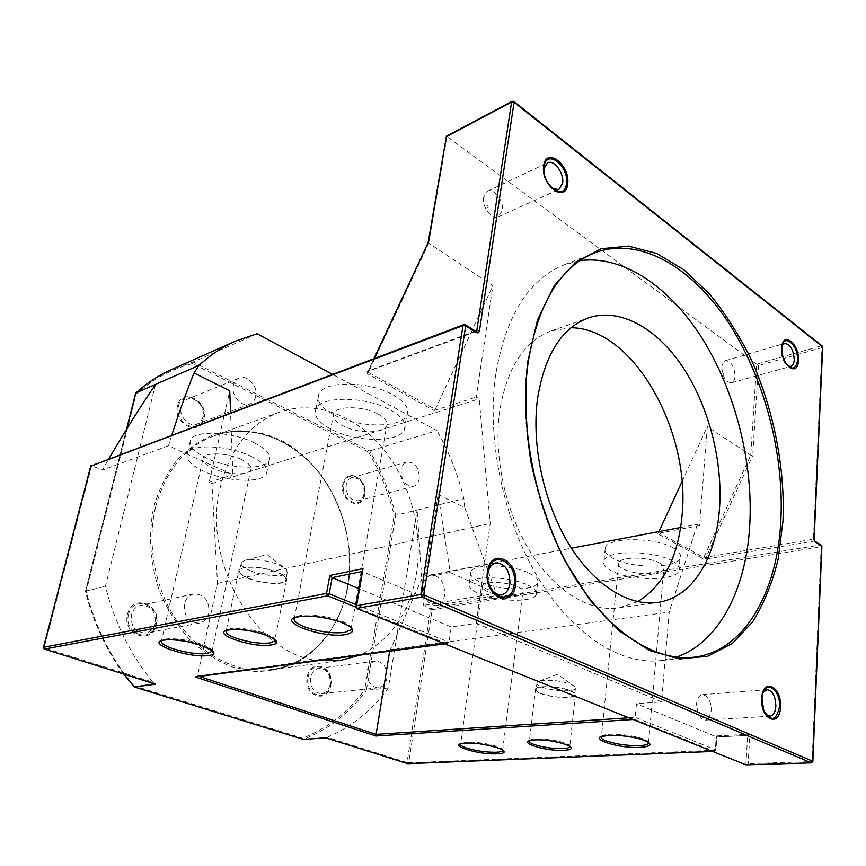 <?xml version="1.0" encoding="UTF-8"?>
<svg xmlns="http://www.w3.org/2000/svg" width="866" height="866" viewBox="0 0 866 866"><rect width="100%" height="100%" fill="white"/><g stroke="black" fill="none" stroke-linecap="round" stroke-linejoin="round"><path stroke-width="0.65" stroke-dasharray="4.33 3.25" d="M540.427 693.428C550.711 697.736 573.476 698.949 575.349 695.225C576.15 693.872 574.613 692.389 570.737 690.776C560.497 686.348 537.201 685.147 535.567 688.881C534.777 690.278 536.4 691.793 540.427 693.428M540.914 693.385C550.863 697.552 572.881 698.721 574.678 695.117C575.457 693.818 573.963 692.378 570.218 690.819C560.313 686.543 537.808 685.385 536.227 688.99C535.459 690.343 537.028 691.804 540.914 693.385M541.683 686.922C551.61 691.133 573.584 692.259 575.392 688.589L575.143 686.792L570.954 684.227C559.414 680.427 548.892 679.388 539.399 681.087L537.007 682.473C536.249 683.848 537.808 685.342 541.683 686.922M248.553 578.466C262.03 583.998 284.156 585.308 286.494 580.621C287.728 578.087 284.697 575.273 277.401 572.177C263.924 566.472 241.116 565.141 239.016 569.86C237.847 572.502 241.019 575.37 248.553 578.466M249.018 578.369C262.052 583.716 283.453 584.983 285.704 580.458C286.895 578.001 283.961 575.284 276.904 572.285C263.881 566.775 241.852 565.487 239.806 570.045C238.68 572.599 241.744 575.381 249.018 578.369M250.577 570.846C263.567 576.247 284.936 577.46 287.187 572.859L286.668 569.72L278.441 564.578C265.905 560.053 254.842 558.613 245.251 560.248L241.419 562.413C240.272 565.022 243.324 567.825 250.577 570.846M543.956 168.524L543.88 168.989C543.523 177.14 546.349 183.657 552.367 188.539M483.618 197.275C481.702 206.887 491.931 220.267 498.372 216.738L502.291 210.579C504.142 200.999 493.945 187.608 487.428 191.245L483.618 197.275M488.565 207.028C487.775 207.981 487.201 207.569 486.844 205.816C487.623 204.874 488.197 205.274 488.565 207.028M487.753 574.916L489.766 586.13M439.235 604.284C442.136 602.39 443.933 599.283 444.659 594.942C444.81 582.396 440.253 575.793 430.976 575.154C426.646 576.215 423.918 579.657 422.803 585.459L424.935 598.19L425.574 598.081C428.594 603.364 432.383 605.767 436.919 605.302L439.235 604.284C432.513 602.595 427.75 600.56 424.935 598.19M763.336 692.129L761.182 699.512L762.686 709.276L765.75 714.298M708.096 718.834L711.322 710.585C711.138 701.027 708.226 695.712 702.575 694.673C699.154 695.268 697.119 698.429 696.481 704.155L698.386 714.699L699.024 714.656C700.897 718.325 703.149 720.144 705.79 720.122L708.096 718.834C702.889 717.578 699.652 716.204 698.386 714.699M155.241 623.282C153.802 628.64 150.641 631.888 145.769 633.035C135.41 632.732 130.625 626.703 131.394 614.957C132.834 609.761 135.886 606.557 140.541 605.366C151.041 605.453 155.945 611.428 155.241 623.282M208.858 612.922C207.429 618.551 204.224 621.961 199.267 623.13C188.691 622.751 183.744 616.365 184.436 603.992C185.865 598.525 188.95 595.18 193.703 593.957C204.419 594.13 209.475 600.452 208.858 612.922M330.152 684.313C328.928 689.801 326.092 692.93 321.632 693.698C313.838 692.887 310.19 687.496 310.699 677.526C311.922 672.146 314.694 669.05 319.024 668.238C326.904 668.931 330.606 674.289 330.152 684.313M386.907 677.991C385.738 683.729 382.902 686.998 378.41 687.799C370.518 686.911 366.783 681.239 367.206 670.782C368.386 665.153 371.168 661.927 375.519 661.094C383.486 661.862 387.286 667.491 386.907 677.991M364.175 493.436C363.363 497.387 361.403 499.844 358.286 500.808C350.113 500.667 346.075 495.352 346.162 484.873C346.985 481.02 348.901 478.595 351.91 477.61C360.148 477.653 364.229 482.925 364.175 493.436M419.339 478.649C418.559 482.752 416.611 485.296 413.483 486.27C405.256 486.032 401.131 480.446 401.12 469.513C401.911 465.486 403.816 462.985 406.847 461.989C415.128 462.13 419.285 467.683 419.339 478.649M782.399 345.296L781.197 349.896C781.089 354.941 782.42 359.433 785.181 363.374L788.006 365.95M721.833 366.989C722.428 376.862 725.632 382.133 731.424 382.783C733.502 382.079 734.704 379.947 735.028 376.396C734.422 366.524 731.207 361.284 725.394 360.678C723.359 361.382 722.168 363.482 721.833 366.989M723.814 373.636L722.59 372.781L723.814 373.636M202.98 416.849C202.081 420.421 200.111 422.835 197.069 424.08C189.005 427.685 178.407 416.07 181.146 406.468C182.044 403.015 183.938 400.655 186.839 399.399C194.991 395.589 205.653 407.226 202.98 416.849M255.719 396.574C254.831 400.309 252.85 402.809 249.776 404.076C241.614 407.745 230.735 395.426 233.43 385.402C234.318 381.787 236.223 379.351 239.168 378.074C247.416 374.199 258.349 386.539 255.719 396.574M319.132 660.596C256.942 655.93 201.193 562.359 220.289 487.168C230.096 448.491 249.798 423.496 279.393 412.173C315.083 399.551 355.818 415.453 383.043 448.653C410.224 482.037 423.171 530.49 416.481 573.433C409.661 612.976 390.772 640.234 359.823 655.172M253.695 442.537C266.295 448.869 271.48 454.823 269.25 460.398C265.115 470.292 229.696 469.004 207.277 458.439C194.016 452.149 188.42 446.001 190.498 440.015C194.125 430.056 231.319 431.387 253.695 442.537M250.772 456.155C263.448 462.412 268.687 468.257 266.479 473.702C262.376 483.369 226.849 481.961 204.3 471.526C190.964 465.323 185.313 459.294 187.359 453.438C190.942 443.706 228.267 445.146 250.772 456.155M241.149 459.337C248.834 463.083 252.028 466.622 250.718 469.935C248.326 475.737 226.795 474.893 213.274 468.56C205.35 464.836 202.016 461.232 203.261 457.778C205.469 451.944 227.639 452.81 241.149 459.337M393.002 394.809C405.072 401.802 409.683 408.6 406.814 415.182C401.088 428.41 358.318 427.999 334.2 414.955C321.275 408.005 316.187 400.969 318.948 393.835C323.916 380.575 369.057 380.899 393.002 394.809M390.35 409.975C402.506 416.871 407.15 423.539 404.303 429.98C398.609 442.916 355.688 442.342 331.418 429.471C318.407 422.619 313.275 415.702 316.014 408.73C320.929 395.751 366.253 396.249 390.35 409.975M378.085 414.024C385.489 418.159 388.336 422.197 386.637 426.115C383.313 433.877 357.29 433.541 342.741 425.726C335.045 421.601 332.024 417.488 333.681 413.374C336.722 405.602 363.601 405.905 378.085 414.024M673.012 547.788C679.269 551.328 681.574 554.825 679.951 558.267C675.642 568.724 631.368 568.561 613.052 558.397C606.265 554.803 603.689 551.177 605.312 547.496C608.798 537.104 654.934 537.061 673.012 547.788M671.897 560.832C678.175 564.318 680.503 567.739 678.879 571.105C674.582 581.313 630.167 580.956 611.764 570.954C604.944 567.414 602.346 563.853 603.97 560.27C607.445 550.126 653.733 550.256 671.897 560.832M659.47 562.922C663.302 565.022 664.731 567.089 663.757 569.135C661.278 575.251 634.421 575.067 623.401 568.994C619.374 566.873 617.848 564.751 618.822 562.629C621.009 556.546 648.547 556.654 659.47 562.922M529.256 573.216C536.27 576.669 539.063 579.982 537.645 583.154C534.376 591.37 497.733 590.428 480.035 581.92C472.576 578.434 469.534 575.013 470.92 571.647C473.626 563.441 511.698 564.296 529.256 573.216M527.762 585.091C534.798 588.501 537.613 591.749 536.195 594.834C532.947 602.855 496.196 601.773 478.433 593.394C470.931 589.952 467.878 586.596 469.253 583.316C471.927 575.305 510.117 576.301 527.762 585.091M517.597 586.802C521.873 588.848 523.594 590.807 522.75 592.68C520.867 597.497 498.654 596.858 488.002 591.781C483.564 589.724 481.756 587.722 482.589 585.773C484.267 580.967 506.989 581.573 517.597 586.802M579.874 260.698L563.842 264.985C528.617 279.339 505.917 315.733 495.742 374.199C486.421 437.871 502.897 518.518 537.364 576.431C571.917 634.388 620.099 664.872 659.849 660.704L676.281 657.132M637.668 601.643L618.725 607.943C589.638 612.089 554.792 591.251 530.003 551.371C505.257 511.492 493.306 455.657 499.725 410.614C507.097 367.563 524.341 340.955 551.48 330.801L571.051 327.749M135.67 393.11L136.178 394.052C153.25 378.94 172.02 368.797 192.469 363.59L368.537 452.03L369.706 450.959L436.962 430.619L332.382 374.285M257.126 333.756L193.064 362.053L172.193 369.241M155.555 384.352L105.446 586.325C114.658 622.946 130.517 654.923 153.022 682.267L44.112 647.833L91.688 465.648L102.329 470.13L108.845 458.807M356.294 604.728L449.01 642.171L197.502 675.881L217.474 583.413L211.964 483.509L209.171 482.286L229.75 390.772M389.678 651.2L422.987 576.291L425.152 577.243L450.201 572.523L438.099 494.41L425.152 577.243M438.099 494.41L464.75 507.66L463.895 498.686C457.973 474.557 448.999 451.868 436.962 430.619M171.836 434.992L168.469 445.741L232.867 474.72L230.572 412.779M126.696 429.049L85.615 591.142L105.446 586.325M388.336 688.005L366.34 690.267L395.719 515.281L417.131 510.063L388.336 688.005C372.196 710.412 351.802 726.845 327.164 737.302L303.706 739.347C328.939 729.14 349.81 712.783 366.34 690.267L364.792 689.737C348.37 711.982 327.673 728.144 302.678 738.233L303.706 739.347M374.339 358.416L368.115 371.113L368.396 372.412L367.206 373.679L434.126 410.527L435.295 409.337L368.396 372.412L428.627 243.519L447.018 136.547L758.464 365.571L821.986 347.645L813.434 539.226L706.082 557.141L706.797 558.884L702.651 558.408L657.413 533.499L699.566 525.565L707.305 426.624L750.757 455.18L752.695 455.7L758.464 365.571M444.485 643.774L447.224 643.535L449.01 642.171L451.251 626.973L476.224 623.336L661.548 701.882L669.18 612.132L697.401 524.32L699.566 525.565M476.224 623.336L490.178 523.475L479.212 398.804L476.235 397.093L492.862 285.726L428.075 242.794M628.824 717.817L635.243 717.394L715.662 749.869L716.832 736.804L716.279 735.916L715.294 750.27L408.72 762.805L432.134 609.675L423.517 605.356L417.131 510.063L463.895 498.686M712.534 751.439L714.342 751.363L634.832 719.386L636.499 703.755L661.548 701.882M389.927 649.652L669.18 612.132M422.987 576.291L571.398 548.189M680.644 527.491L697.401 524.32M464.75 507.66L496.294 593.264L423.517 605.356M496.294 593.264L450.201 572.523M434.126 410.527L476.235 397.093M211.964 483.509L479.212 398.804M209.171 482.286L232.867 474.72M168.469 445.741L102.329 470.13M217.474 583.413L490.178 523.475M708.734 718.791L747.683 735.396L716.561 736.944L636.499 703.755M699.024 714.656L439.874 604.187M425.574 598.081L362.107 571.517M451.251 626.973L359.087 588.772M435.295 409.337L492.862 285.726M446.434 136.146L447.018 136.547L513.018 101.528L821.304 345.837L756.635 364.164L750.757 455.18L703.744 557.487L658.528 532.536L658.961 531.594M681.964 481.648L707.305 426.624M658.528 532.536L657.413 533.499M154.895 683.934L153.022 682.267M192.469 363.59L193.064 362.053L369.706 450.959C381.43 470.985 390.101 492.429 395.719 515.281L394.149 515.357L364.792 689.737M124.011 674.235C106.107 649.717 93.312 622.015 85.615 591.142L86.21 591.37L136.178 394.052M133.613 686.348L133.981 685.785C111.303 659.048 95.379 627.579 86.21 591.37M199.472 676.519L197.502 675.881L195.997 676.985M475.38 331.039L367.108 371.319L476.116 331.494L464.598 324.782L91.006 465.562M362.313 570.348L362.876 571.354L356.413 608.397M476.138 331.494L367.953 371.449L373.982 358.556M745.907 764.84L747.683 735.396L749.88 734.238L716.279 735.916M746.46 764.819L748.127 763.66L749.88 734.238M702.651 558.408L706.082 557.141L752.695 455.7M128.525 614.557C132.747 594.552 161.13 604.847 155.869 624.094C152.124 644.012 123.167 634.334 128.525 614.557M156.443 624.397C161.996 604.078 132.011 593.167 127.529 614.33C121.868 635.254 152.492 645.462 156.443 624.397M308.08 677.158C311.013 658.788 334.189 667.199 330.39 684.93C327.813 703.224 304.226 695.333 308.08 677.158M330.801 685.179C334.817 666.441 310.331 657.532 307.224 676.952C303.132 696.188 328.084 704.502 330.801 685.179M343.683 484.559C346.281 468.062 367.769 478.541 364.348 494.367C362.053 510.832 340.208 500.754 343.683 484.559M364.727 494.702C368.342 477.989 345.631 466.882 342.871 484.332C339.201 501.468 362.302 512.098 364.727 494.702M178.439 406.132C182.152 388.358 208.154 401.055 203.488 418.018C200.187 435.76 173.687 423.539 178.439 406.132M203.986 418.43C208.933 400.514 181.449 387.08 177.519 405.862C172.486 424.286 200.511 437.189 203.986 418.43M155.512 507.314C165.438 470.779 184.988 446.943 214.151 435.793C249.332 423.322 289.396 437.72 315.993 468.831C342.546 500.115 354.854 545.959 347.731 586.683C340.435 629.734 310.169 664.785 270.885 669.645C236.386 672.979 205.891 657.965 179.392 624.57C155.642 591.987 146.278 545.818 155.512 507.314M347.861 587.18C358.21 529.537 328.171 463.245 279.036 439.376C257.971 430.023 235.357 428.14 213.945 434.57C200.035 440.361 187.521 449.129 176.404 460.885C166.413 474.189 158.868 489.582 153.747 507.086C148.075 534.333 150.132 564.069 159.734 591.792C167.419 609.675 177.346 625.523 189.502 639.357C202.633 651.622 216.792 660.812 231.969 666.939L254.864 671.486C270.062 671.442 284.394 668.303 297.839 662.089C323.592 647.324 341.475 619.666 347.861 587.18M563.842 264.985L594.639 252.861C559.663 267.096 537.277 304.042 527.459 363.677C518.561 428.67 535.513 511.308 570.283 570.716C605.128 630.177 653.321 661.472 692.768 657.326L659.849 660.704M569.893 746.557C570.034 745.496 568.377 744.327 564.957 743.039C555.755 740.084 546.056 738.709 535.87 738.915C532.265 739.131 530.089 739.672 529.332 740.56L529.169 740.852M274.933 640.223C274.879 638.166 271.621 635.925 265.18 633.49C252.125 629.214 240.564 627.623 230.497 628.694L226.232 630.567L239.016 569.86M351.39 628.467C351.131 626.107 347.721 623.617 341.172 620.987C326.352 615.867 312.702 614.005 300.221 615.39L294.429 617.923L333.681 413.374M212.17 651.156C212.148 649.045 208.457 646.664 201.085 644.023C187.153 639.671 175.224 638.015 165.309 639.043L161.487 640.732L203.261 457.778M648.775 742.779C648.775 741.621 647.118 740.387 643.795 739.066C633.566 735.602 622.243 734 609.848 734.271C605.161 734.552 602.303 735.266 601.307 736.414L601.134 736.674M502.767 750.324C502.93 749.187 500.981 747.899 496.954 746.47C486.963 743.396 476.852 741.956 466.633 742.151L460.42 743.948M368.537 452.03C380.066 471.764 388.596 492.873 394.149 515.357M302.916 739.283L302.678 738.233L133.981 685.785L134.035 686.803M446.293 643.535L355.85 607.153M634.832 719.386L633.014 719.494M706.797 558.884L814.159 541.088L820.448 544.974L430.738 608.397L407.085 762.567L327.164 737.302M367.206 373.679L367.108 371.319M432.134 609.675L821.163 546.814L812.081 761.636L748.127 763.66M43.462 647.562L44.123 648.948M715.662 749.869L714.342 751.363L715.662 749.869M712.642 751.482L714.558 751.407L715.911 750.129L716.832 736.804M407.366 763.585L407.085 762.567L408.72 762.805L408.135 763.671M811.745 762.675L812.849 761.376M513.018 101.528L513.982 101.603M821.899 546.327L821.163 546.814L820.448 544.974L821.401 545.266M822.689 346.963L821.986 347.645L821.304 345.837L822.343 346.119M815.068 541.326L814.159 541.088L813.434 539.226L814.159 538.717M279.393 412.173L214.151 435.793C249.181 423.377 289.147 437.741 315.733 468.874C342.276 500.169 354.605 546.067 347.472 586.812C340.165 629.874 309.985 664.817 270.885 669.645L339.678 660.65M535.567 688.881L529.429 740.755M618.822 562.629L601.437 736.555M482.589 585.773L460.647 743.872M575.349 695.225L569.752 746.427M575.392 688.589L574.678 695.117M539.399 681.087L557.466 674.278L575.143 686.792M286.494 580.621L274.825 640.061M287.187 572.859L285.704 580.458M245.251 560.248L267.009 554.565L286.668 569.72M498.372 216.738L558.797 189.578M436.919 605.302L501.641 594.661M762.686 709.276L763.747 710.369M705.79 720.122L769.939 716.225M199.267 623.13L145.769 633.035M378.41 687.799L321.632 693.698M413.483 486.27L358.286 500.808M785.181 363.374L786.696 364.445M731.424 382.783L790.81 366.394M249.776 404.076L197.069 424.08M266.479 473.702L269.25 460.398M212.073 651.026L250.718 469.935M404.303 429.98L406.814 415.182M351.239 628.229L386.637 426.115M678.879 571.105L679.951 558.267M648.558 742.573L663.757 569.135M536.195 594.834L537.645 583.154M502.648 750.205L522.75 592.68M618.725 607.943L657.478 602.444M551.48 330.801L588.436 317.876M469.253 583.316L470.92 571.647M603.97 560.27L605.312 547.496M316.014 408.73L318.948 393.835M187.359 453.438L190.498 440.015M239.168 378.074L186.839 399.399M725.394 360.678L784.585 343.434M781.273 348.976L782.03 347.255M406.847 461.989L351.91 477.61M375.519 661.094L319.024 668.238M193.703 593.957L140.541 605.366M702.575 694.673L767.038 689.672M761.409 697.455L762.221 696.232M430.976 575.154L495.958 562.868M487.428 191.245L547.604 162.808M241.419 562.413L239.806 570.045M537.007 682.473L536.227 688.99M123.784 674.159C105.912 649.673 93.138 622.026 85.453 591.218L126.468 429.428M447.224 643.535L444.723 643.871M747.953 735.44L716.734 736.988"/><path stroke-width="1.3" d="M552.367 188.539L558.797 189.578L562.619 183.267C564.329 173.341 554.034 159.192 547.604 162.808L543.956 168.524M489.766 586.13C492.841 592.247 496.803 595.094 501.641 594.661C506.123 593.611 508.872 589.973 509.901 583.749C509.901 570.586 505.257 563.625 495.958 562.868C491.639 563.939 488.944 567.522 487.894 573.606L487.753 574.916M765.75 714.298L769.939 716.225C773.36 715.63 775.341 712.317 775.86 706.277C775.546 696.329 772.602 690.787 767.038 689.672L763.336 692.129M788.006 365.95L790.81 366.394C792.834 365.701 793.981 363.514 794.241 359.845C793.505 349.637 790.279 344.17 784.585 343.434L782.399 345.296M359.823 655.172L339.678 660.65L319.132 660.596M676.281 657.132C719.159 642.583 745.962 589.01 749.696 526.149C753.409 463.927 736.111 394.062 703.82 340.988C671.431 288.335 624.083 254.593 579.874 260.698M537.472 399.172C531.388 445.33 543.751 502.8 568.724 543.902C593.762 585.015 628.619 606.568 657.478 602.444C692.367 597.746 716.225 557.877 719.527 508.104C722.839 460.69 708.745 406.349 682.928 367.271C657.088 328.43 620.067 307.181 588.436 317.876C561.504 327.965 544.508 355.06 537.472 399.172M571.051 327.749C633.457 327.976 690.841 431.322 682.062 515.486C678.208 557.033 663.41 585.741 637.668 601.643M230.572 412.779L229.75 390.772L194.038 373.008L198.996 365.42C210.406 354.952 222.714 346.801 235.909 340.966L257.126 333.756L332.382 374.285M108.845 458.807C124.282 432.372 139.848 407.561 155.555 384.352L135.67 393.11L126.468 429.428M199.472 676.519L376.104 734.39L389.678 651.2M194.038 373.008C186.385 391.973 178.981 412.638 171.836 434.992M571.398 548.189L680.644 527.491M745.907 764.84L811.377 762.87L745.907 764.84L356.413 608.397L355.937 606.828L356.532 605.713L420.833 594.444L462.996 325.627L90.854 466.135L43.506 647.303L326.525 593.416L329.827 575.457L332.133 577.6L329.177 593.773L356.294 604.728M359.087 588.772L332.133 577.6L362.107 571.517M658.961 531.594L681.964 481.648M198.996 365.42L155.555 384.352M355.85 607.153L327.64 595.808L44.437 649.089L154.895 683.934M124.011 674.235L133.613 686.348M444.723 643.871L195.251 676.974L444.485 643.774M628.824 717.817L376.104 734.39L376.006 736.003L195.251 676.974M465.475 324.902L475.824 331.321L476.332 332.522L465.681 325.941L465.194 324.728L463.667 324.642L90.854 466.135M329.827 575.457L363.006 568.648L362.313 570.348M155.674 684.183L134.371 686.987L303.208 739.369L325.984 737.919M428.075 242.794L374.339 358.416M513.018 101.528L512.023 101.322L446.434 136.146L428.508 242.491M566.44 183.689C569.395 166.185 546.219 148.064 544.119 166.629C541.109 184.664 564.729 202.298 566.44 183.689M543.686 165.828C545.948 145.932 570.77 165.374 567.609 184.122C565.801 204.073 540.46 185.183 543.686 165.828M514.209 584.323C517.933 561.709 490.741 548.589 487.98 572.21C484.181 595.581 511.979 607.835 514.209 584.323M487.439 571.69C490.416 546.359 519.535 560.464 515.551 584.68C513.181 609.891 483.358 596.782 487.439 571.69M763.747 710.369L761.961 698.689L763.747 710.369C771.065 722.157 776.304 720.956 779.443 706.775C780.872 689.076 764.581 678.792 762.221 696.232L761.961 698.548L762.221 696.232M761.723 698.375C762.578 676.985 782.063 686.424 780.472 707.035C779.93 728.295 760.11 719.581 761.723 698.375M786.696 364.445C783.459 359.747 781.879 354.378 781.955 348.327C781.814 354.378 783.405 359.736 786.696 364.445C792.509 370.377 796.103 368.97 797.478 360.234C798.701 345.361 783.438 332.284 782.03 347.255L781.955 348.078L782.03 347.255M781.749 347.818C782.409 330.292 799.74 343.867 798.398 360.548C797.997 378.063 780.396 364.943 781.749 347.818M528.011 363.287C519.135 428.324 536.141 511.221 570.921 570.737C605.789 630.307 653.798 661.451 692.768 657.326C744.219 652.239 777.43 592.496 780.861 520.477C784.271 453.156 764.093 377.067 727.895 321.795C691.696 266.966 639.476 235.931 594.639 252.861C560.096 266.836 537.905 303.555 528.054 363.006M527.589 362.464L537.472 320.019L553.959 286.051L575.673 262.073L601.058 248.78L628.5 246.106L656.515 253.413L683.794 269.683L709.232 293.661C725.004 312.951 738.969 334.806 751.114 359.217C773.619 409.51 785.116 467.326 783.016 520.747L778.198 558.981C772.385 582.872 763.844 603.873 752.586 621.972L732.257 643.492L707.641 656.255L679.68 658.929L649.673 650.593L619.233 630.935L590.255 600.441L564.708 560.518C549.932 529.938 538.706 497.268 531.01 462.509C525.705 427.609 524.558 394.257 527.589 362.464M529.169 740.852C528.877 741.978 530.598 743.223 534.333 744.587C543.328 747.434 552.822 748.787 562.824 748.646C566.591 748.451 568.875 747.899 569.687 746.979L569.893 746.557M563.55 750.292C543.621 751.515 513.495 740.895 534.787 739.943C555.442 738.579 585.6 749.664 563.55 750.292M274.825 640.061L274.977 641.186C275.334 641.641 277.033 639.249 264.628 634.562C253.283 630.47 235.314 628.521 229.414 629.863L226.232 630.567C225.128 632.84 228.44 635.406 236.147 638.264C248.791 642.345 260.071 643.903 269.986 642.951L274.63 641.035L274.933 640.223M270.961 644.975C252.428 648.418 208.63 632.981 228.819 629.809C248.022 626.031 292.567 642.399 270.961 644.975M351.239 628.229L351.282 629.853C352.029 630.307 353.566 627.114 339.981 621.853C324.544 616.982 310.926 615.239 299.127 616.624L294.429 617.923C292.989 620.662 296.453 623.682 304.832 626.962C319.121 631.823 332.382 633.641 344.614 632.44L350.957 629.831L351.39 628.467M345.631 634.594C322.509 638.827 273.526 620.565 298.51 616.56C311.771 615.141 326.276 617.122 342.005 622.513C354.822 628.251 356.034 632.277 345.631 634.594M212.073 651.026L212.213 651.979C215.093 652.185 211.152 649.868 200.382 645.029C188.149 640.818 169.519 638.837 164.248 640.158L161.487 640.732C160.481 643.016 164.259 645.668 172.821 648.677C186.287 652.834 197.913 654.458 207.699 653.549L212.17 651.156M208.63 655.454C190.769 658.788 144.102 643.178 163.652 640.104C182.131 636.413 229.75 652.996 208.63 655.454M601.134 736.674C600.603 737.984 602.335 739.412 606.33 740.95C616.311 744.273 627.352 745.832 639.465 745.637C644.38 745.399 647.389 744.673 648.482 743.483L648.775 742.779M640.212 747.38C615.953 748.841 582.97 736.544 608.787 735.353C621.94 735.104 633.955 736.793 644.834 740.441C652.867 744.165 651.329 746.481 640.212 747.38M460.42 743.948C460.117 745.15 462.152 746.503 466.503 748.008C476.257 750.974 486.14 752.392 496.175 752.251C499.704 752.078 501.847 751.558 502.583 750.703L502.767 750.324M496.889 753.821C477.253 755.033 444.485 744.067 465.551 743.125C485.891 741.772 518.81 753.225 496.889 753.821M813.953 538.511L815.415 542.235L813.953 538.511L822.494 346.714L514.079 102.285L479.472 330.834C479.006 332.75 477.956 333.313 476.332 332.522M465.194 324.728L463.667 324.642L462.996 325.627L465.681 325.941L423.745 594.834L812.633 761.236L821.704 546.121L815.415 542.235M235.909 340.966L172.193 369.241C159.203 374.978 147.079 382.88 135.843 392.937L126.696 429.049M325.897 737.886L407.691 763.693L712.534 751.439M633.014 719.494L376.006 736.003M475.38 331.039L476.809 330.509L511.6 102.015L446.759 136.438M811.745 762.675L812.633 761.236L811.182 762.827L422.023 597.053L356.413 608.397M363.006 568.648L356.532 605.713M123.784 674.159L134.252 686.976L154.613 683.891M327.64 595.808L329.177 593.773L326.525 593.416L327.64 595.808M44.437 649.089L43.354 647.378L44.437 649.089M44.123 648.948L155.339 684.118M43.462 647.562L90.8 465.811M302.916 739.283L134.035 686.803M408.135 763.671L325.93 737.929L303.706 739.347M420.833 594.444L422.023 597.053L423.745 594.834L420.833 594.444M479.472 330.834L476.809 330.509L476.138 331.494M712.642 751.482L407.366 763.585M511.6 102.015L514.079 102.285L513.744 101.409L512.023 101.322L511.6 102.015M815.068 541.326L821.044 545.028L821.888 546.489L812.849 761.376M513.982 101.603L822.05 345.88L822.678 347.179L814.159 538.717M529.429 740.755L535.047 739.975C549.304 738.687 574.407 746.091 570.109 747.304L569.752 746.427M601.437 736.555L609.047 735.396C620.186 735.093 631.108 736.446 641.814 739.456C648.666 742.487 651.037 743.905 648.926 743.71L648.558 742.573M460.647 743.872L465.8 743.169C480.955 741.816 508.125 750.205 502.962 751.006L502.648 750.205M135.756 392.991C147.025 382.913 159.16 375 172.193 369.241M362.41 569.763L355.937 606.828M373.982 358.556L428.129 242.675L446.445 136.168M821.899 546.327L821.401 545.266M822.689 346.963L822.343 346.119"/></g></svg>
